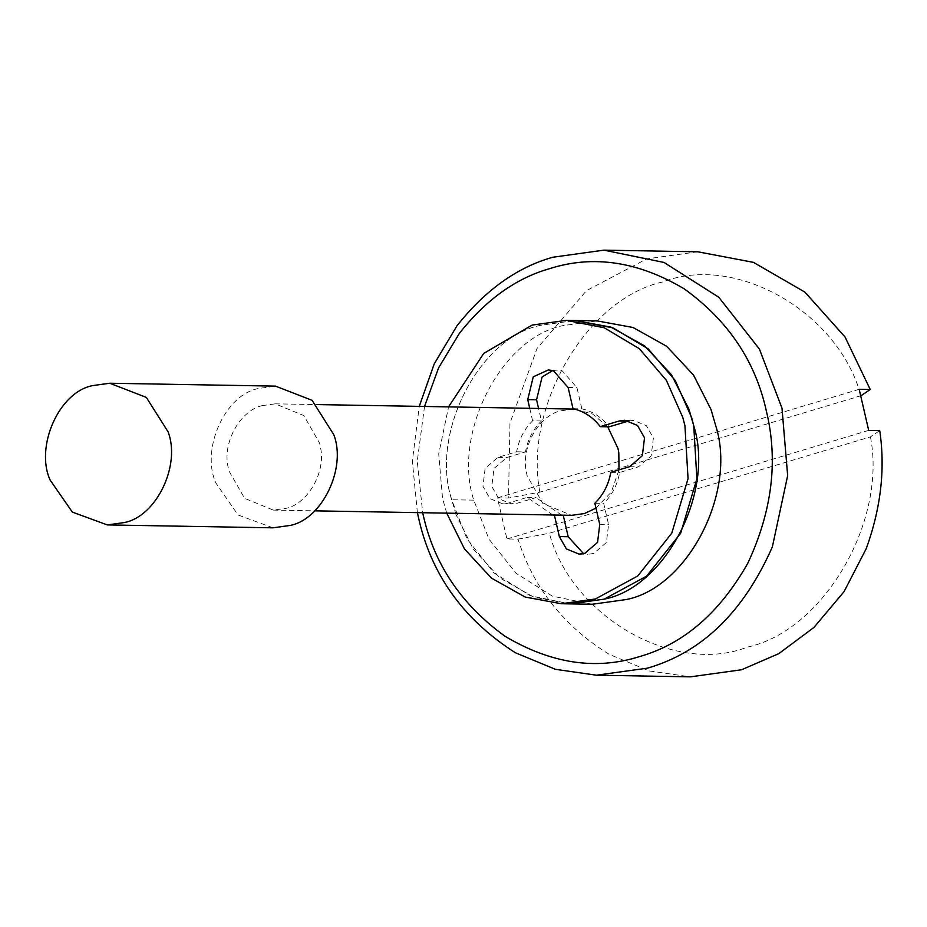 <?xml version="1.0" encoding="UTF-8"?>
<svg xmlns="http://www.w3.org/2000/svg" width="927" height="927" viewBox="0 0 927 927"><rect width="100%" height="100%" fill="white"/><g stroke="black" fill="none" stroke-linecap="round" stroke-linejoin="round"><path stroke-width="0.7" stroke-dasharray="4.63 3.48" d="M455.968 514.473L451.379 498.564C430.325 432.422 479.583 337.104 540.951 325.238L575.053 320.51L540.951 325.238C479.085 337.15 429.919 433.662 451.669 499.757L466.895 538.761L493.998 572.932L530.337 595.806L570.093 603.883L534.01 597.208L500.232 578.228L473.338 549.132L455.968 514.473M446.721 513.141L442.55 498.413L438.726 453.917L448.575 406.872M629.155 420.858L633.581 420.394L646.339 425.632L653.361 437.95L651.171 455.864L638.436 466.837L619.676 472.469C617.417 484.798 612.087 495.122 603.686 503.407L608.576 524.612L606.385 542.527L593.651 553.5L587.973 554.288L583.558 553.674M573.013 408.703L581.855 408.853C592.747 411.356 601.843 417.347 609.132 426.814M552.747 370.557L557.173 370.105L562.295 370.916L576.965 387.66L581.855 408.853M552.851 514.995L527.173 497.417L508.413 503.048L502.724 503.836L489.966 498.61L482.944 486.281L485.134 468.367L497.869 457.393L516.629 451.773C518.888 439.433 524.218 429.12 532.619 420.823L541.461 420.974L538.564 408.448M532.619 420.823L529.723 408.297M516.629 451.773L525.47 451.924C527.73 439.583 533.06 429.271 541.461 420.974M527.173 497.417L536.003 497.579L517.243 503.21L511.565 503.998L498.796 498.761L491.785 486.443L493.964 468.529L506.71 457.556L525.47 451.924M561.692 515.157L536.003 497.579M594.844 503.257L603.686 503.407M610.835 472.307L619.676 472.469M273.001 527.822L238.077 514.995L215.945 483.118C200.649 450.035 224.45 394.948 258.436 388.494L275.481 386.13M262.387 405.609C240.962 409.954 222.376 441.785 228.007 466.536L228.795 470.615L244.601 498.332L273.314 510.105L286.107 508.332C307.521 503.987 326.119 472.167 320.487 447.405L319.688 443.338L303.894 415.62L275.18 403.836L262.387 405.609M607.73 426.791L592.666 414.068L574.682 409.097M573.5 409.062L560.719 410.835C539.294 415.18 520.696 446.999 526.339 471.762L527.127 475.829L542.921 503.546L571.646 515.331M595.98 508.147L611.264 492.133L619.016 469.862M424.531 406.455L417.254 461.206L422.677 512.724M417.393 512.631L412.341 461.183L419.259 406.362M592.191 604.265L552.434 596.188L516.096 573.315L488.992 539.143L473.767 500.14C452.017 434.045 501.183 337.532 563.048 325.62L597.15 320.893M697.834 251.796L646.687 258.888L586.49 290.638L536.988 348.564L509.977 423.048L508.494 498.054L497.451 497.869L506.93 538.946L517.984 539.143C533.454 587.811 563.848 626.2 609.178 654.335L649.19 670.928L690.395 676.849M506.93 538.946L868.68 430.395M517.984 539.143L549.34 533.245L870.465 436.872L879.723 430.591M497.451 497.869L859.19 389.305M861.171 395.655L539.862 492.156L508.494 498.054M870.465 436.872C887.023 521.994 823.164 631.032 747.324 647.127C674.358 675.69 571.681 616.629 549.34 533.245M539.862 492.156C523.303 407.034 587.162 297.996 663.002 281.901C735.968 253.349 838.634 312.411 860.974 395.783M629.595 466.687L638.436 466.837M568.124 387.498L576.965 387.66M497.869 457.393L506.71 457.556M508.413 503.048L517.243 503.21M599.746 524.462L608.576 524.612M473.767 500.14L451.669 499.757M624.74 420.244L633.581 420.394M548.332 369.943L557.173 370.105M502.724 503.836L511.565 503.998M579.132 554.137L587.973 554.288M275.18 403.836L316.594 404.566M273.314 510.105L314.728 510.835"/><path stroke-width="1.39" d="M448.575 406.872L483.72 353.419L532.11 325.087L566.212 320.348L604.195 327.741L639.329 348.691L666.42 380.406L682.77 417.382L684.926 425.667L688.054 478.633L671.785 533.164L637.741 575.991L595.354 598.993L561.252 603.732L525.169 597.046L491.391 578.077L464.497 548.969L446.721 513.141M561.252 603.732L592.191 604.265L626.293 599.537C687.66 587.672 736.919 492.353 715.864 426.211L710.997 409.491L693.535 375.099L666.652 346.269L633.025 327.498L597.15 320.893L575.053 320.51L613.037 327.891L648.17 348.853L675.262 380.568L691.6 417.532L693.755 425.829L696.895 478.795L680.627 533.326L646.582 576.154L604.195 599.155L570.093 603.883L604.195 599.155C665.563 587.278 714.821 491.959 693.755 425.829L688.9 409.108L671.426 374.705L644.555 345.887L610.928 327.115L575.053 320.51L566.212 320.348M529.723 408.297L527.73 399.618L533.257 376.825L548.332 369.943L553.454 370.765L568.124 387.498L573.013 408.703C583.906 411.206 593.002 417.196 600.302 426.663L619.062 421.032L624.74 420.244L637.509 425.47L644.52 437.799L642.341 455.713L629.595 466.687L610.835 472.307C608.576 484.647 603.245 494.96 594.844 503.257L599.746 524.462L597.556 542.376L584.81 553.349L579.132 554.137L566.362 548.9L559.34 536.582L554.45 515.377L561.692 515.157M600.302 426.663L609.132 426.814L629.155 420.858M538.564 408.448L536.559 399.78L542.098 376.976L552.747 370.557M554.45 515.377L552.851 514.995M583.558 553.674L568.181 536.733L563.292 515.539M50.209 480.209C34.913 447.138 58.714 392.051 92.7 385.597L109.745 383.233L146.315 397.393L168.03 431.739C180.974 464.74 156.721 516.409 124.322 522.55L107.265 524.914L72.341 512.086L50.209 480.209M109.745 383.233L275.481 386.13L312.051 400.302L333.766 434.647C346.71 467.648 322.457 519.317 290.058 525.447L273.001 527.822L107.265 524.914M619.016 469.862L618.807 452.631L618.019 448.552L607.73 426.791M574.682 409.097L316.594 404.566M314.728 510.835L571.646 515.331L584.427 513.558L595.98 508.147M419.259 406.362L434.242 363.859L457.011 325.759C485.215 290.128 517.139 267.289 552.77 257.243L603.917 250.151L663.999 262.445L718.796 297.254L759.445 349.131L781.982 408.123L787.66 475.632L772.353 546.918C743.663 611.901 702.087 652.307 647.625 668.112L596.478 675.204L555.389 669.317L515.261 652.689C462.677 619.051 430.267 573.303 418.007 515.435L417.393 512.631M422.608 512.411L422.99 514.103C433.824 563.801 461.148 604.497 504.948 636.212C550.962 663.616 595.806 670.418 639.468 656.606C683.431 644.126 719.526 613.037 747.741 563.349C772.168 511.159 778.379 460.406 766.351 411.055C755.505 361.368 728.193 320.661 684.393 288.957C638.379 261.541 593.535 254.74 549.873 268.563C516.223 278.054 486.084 299.618 459.444 333.28L438.587 367.88L424.531 406.455M596.478 675.204L690.395 676.849L741.542 669.757L778.738 653.674L813.987 627.394L844.103 591.577L866.27 548.564C880.928 508.031 885.412 468.703 879.723 430.591L868.68 430.395L859.19 389.305L870.244 389.502L845.03 336.988L804.891 292.109L753.489 262.376L697.834 251.796L603.917 250.151M870.244 389.502L860.974 395.783M619.062 421.032L627.892 421.182M527.73 399.618L536.559 399.78M559.34 536.582L568.181 536.733"/></g></svg>
